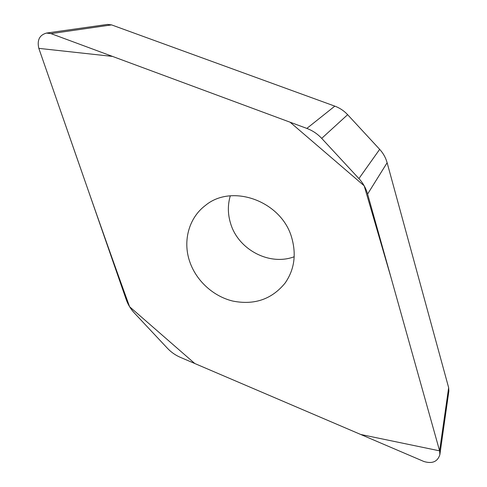 <?xml version="1.0" encoding="UTF-8"?>
<svg xmlns="http://www.w3.org/2000/svg" width="487" height="487" viewBox="0 0 487 487"><rect width="100%" height="100%" fill="white"/><g stroke="black" fill="none" stroke-linecap="round" stroke-linejoin="round"><path stroke-width="0.73" d="M439.603 450.852L367.612 194.045C365.962 188.262 363.065 183.106 358.913 178.577L321.694 138.375C317.487 133.876 312.538 130.553 306.847 128.416L51.032 33.633L46.435 33.079C39.477 35.076 36.939 40.171 38.826 48.365L126.23 299.602C127.984 304.588 130.711 309.062 134.4 313.031L167.406 348.254C171.114 352.186 175.417 355.206 180.306 357.318L423.964 461.524C432.286 463.983 437.588 461.706 439.864 454.688L439.603 450.852L448.649 387.676L448.868 391.079L439.864 454.688M291.883 238.289C282.131 201.393 232.196 183.057 205.435 205.429C188.895 217.774 182.68 240.864 189.595 261.245C195.987 280.567 213.148 296.364 232.889 301.088C254.397 305.294 271.789 299.304 285.059 283.124C294.209 269.987 296.486 255.042 291.883 238.289M46.435 33.079L107.511 24.417L111.572 24.892L334.812 106.136C339.743 107.956 344.017 110.805 347.639 114.682L379.677 149.351C383.251 153.253 385.734 157.715 387.128 162.737L448.649 387.676M230.29 195.841C227.624 204.942 227.733 214.164 230.613 223.503C238.234 249.594 269.475 266.164 294.203 256.746M38.826 48.365L112.527 56.419L290.106 122.213L364.185 185.803L391.116 277.894L439.603 450.852L360.715 434.477L194.788 363.515L129.603 306.737C100.109 225.676 70.621 139.532 38.826 48.365M358.913 178.577L379.677 149.351M387.128 162.737L367.612 194.045M321.694 138.375L347.639 114.682M51.032 33.633L111.572 24.892M306.847 128.416L334.812 106.136M285.753 282.15L285.059 283.124"/></g></svg>
